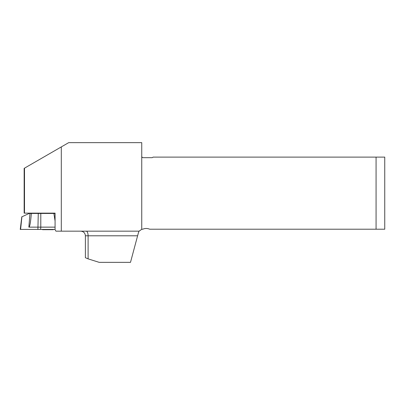 <?xml version="1.0" encoding="UTF-8"?>
<svg xmlns="http://www.w3.org/2000/svg" width="405" height="405" viewBox="0 0 405 405"><rect width="100%" height="100%" fill="white"/><g stroke="black" fill="none" stroke-linecap="round" stroke-linejoin="round"><path stroke-width="0.61" d="M61.307 231.164L61.307 146.909L24.153 168.364L24.153 213.141L55.075 213.141L55.075 229.716L55.941 231.164L139.077 231.164L138.51 232.424L139.077 231.164L141.75 229.316L141.75 156.239A1.448 1.448 0 0 0 143.198 157.682L151.875 157.682A1.448 1.448 0 0 0 153.034 157.105L376.073 157.105L376.073 229.21L149.693 229.21A8.677 8.677 0 0 0 142.757 229.21L142.702 229.21A4.339 4.339 0 0 0 141.75 229.316M99.22 262.359L130.491 262.359L137.609 235.791L88.103 235.791L88.103 258.866L99.22 262.359M138.51 232.424L137.609 235.791M376.073 157.105L384.75 157.105L384.75 229.21L376.073 229.21M61.307 146.909L68.703 142.641L141.75 142.641L141.75 156.239M88.103 258.866L85.389 257.712L85.389 235.791L88.103 235.791A4.627 1.914 90 0 0 86.194 231.164M24.153 168.364L24.502 168.156L24.502 213.141M54.047 229.427A20.25 20.25 0 0 1 53.156 229.686L42.743 229.686A20.25 20.25 0 0 1 41.857 229.427M29.965 213.445L31.322 213.445L31.266 214.169C30.562 222.709 29.762 227.033 28.856 227.139L29.965 213.445L29.206 213.445L21.916 216.786L20.599 229.427L20.25 229.427L21.804 216.786M31.322 213.445L55.075 213.445M40.799 213.445L40.783 227.139L55.075 227.139M55.075 220.983L53.885 213.445M38.267 213.445L37.903 229.427L40.627 229.427L20.569 229.427L55.075 229.427L40.627 229.427L40.783 227.139L28.856 227.139M85.389 235.791C85.111 232.981 83.572 231.437 80.757 231.164M42.889 213.141L42.889 213.445M53.014 213.141L53.014 213.445"/></g></svg>
